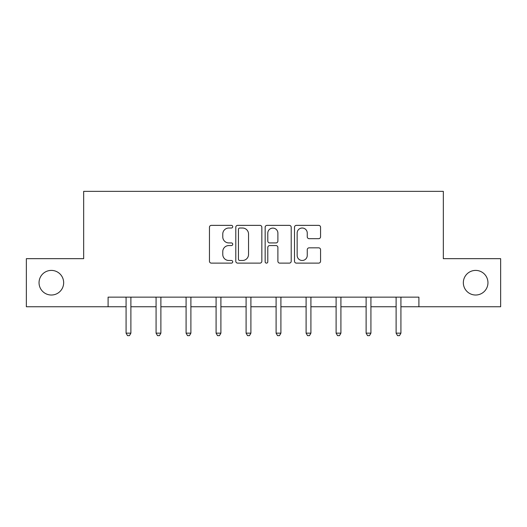 <?xml version="1.0" encoding="UTF-8"?>
<svg xmlns="http://www.w3.org/2000/svg" width="527" height="527" viewBox="0 0 527 527"><rect width="100%" height="100%" fill="white"/><g stroke="black" fill="none" stroke-linecap="round" stroke-linejoin="round"><path stroke-width="0.79" d="M232.73 226.689A1.324 1.324 0 0 0 231.406 225.365L211.347 225.365A1.891 1.891 0 0 0 209.456 227.256L209.456 261.24A1.891 1.891 0 0 0 211.347 263.125L231.406 263.125A1.324 1.324 0 0 0 232.73 261.807A1.324 1.324 0 0 0 231.406 260.483L228.81 260.483A6.041 6.041 0 0 1 222.769 254.442L222.769 251.61A6.041 6.041 0 0 1 228.81 245.569L231.406 245.569A1.324 1.324 0 0 0 232.73 244.245A1.324 1.324 0 0 0 231.406 242.927L228.81 242.927A6.041 6.041 0 0 1 222.769 236.886L222.769 234.054A6.041 6.041 0 0 1 228.81 228.013L231.406 228.013A1.324 1.324 0 0 0 232.73 226.689M463.338 282.716A12.312 12.312 0 0 0 475.644 295.021A12.312 12.312 0 0 0 487.956 282.716A12.312 12.312 0 0 0 475.644 270.404A12.312 12.312 0 0 0 463.338 282.716M39.044 282.716A12.312 12.312 0 0 0 51.356 295.021A12.312 12.312 0 0 0 63.662 282.716A12.312 12.312 0 0 0 51.356 270.404A12.312 12.312 0 0 0 39.044 282.716M318.677 238.678A1.891 1.891 0 0 0 320.561 236.788L320.561 227.256A1.891 1.891 0 0 0 318.677 225.365L296.398 225.365A1.891 1.891 0 0 0 294.507 227.256L294.507 261.24A1.891 1.891 0 0 0 296.398 263.125L318.677 263.125A1.891 1.891 0 0 0 320.561 261.24L320.561 249.719A1.891 1.891 0 0 0 318.677 247.835L309.138 247.835A1.891 1.891 0 0 0 307.254 249.719L307.254 255.43A5.053 5.053 0 0 1 302.202 260.483A5.053 5.053 0 0 1 297.149 255.43L297.149 233.059A5.053 5.053 0 0 1 302.202 228.013A5.053 5.053 0 0 1 307.254 233.059L307.254 236.788A1.891 1.891 0 0 0 309.138 238.678L318.677 238.678M108.094 306.754L26.35 306.754L26.35 258.671L83.668 258.671L83.668 191.354L443.332 191.354L443.332 258.671L500.65 258.671L500.65 306.754L418.906 306.754L418.906 297.142L108.094 297.142L108.094 306.754L126.078 306.754M261.847 227.256A1.891 1.891 0 0 0 259.963 225.365L237.684 225.365A1.891 1.891 0 0 0 235.793 227.256L235.793 261.24A1.891 1.891 0 0 0 237.684 263.125L259.963 263.125A1.891 1.891 0 0 0 261.847 261.24L261.847 227.256M267.037 225.365L289.316 225.365A1.891 1.891 0 0 1 291.207 227.256L291.207 261.24A1.891 1.891 0 0 1 289.316 263.125L279.784 263.125A1.891 1.891 0 0 1 277.894 261.24L277.894 247.459A1.891 1.891 0 0 0 276.01 245.569L269.686 245.569A1.891 1.891 0 0 0 267.795 247.459L267.795 261.807A1.324 1.324 0 0 1 266.471 263.125A1.324 1.324 0 0 1 265.153 261.807L265.153 227.256A1.891 1.891 0 0 1 267.037 225.365M130.887 306.754L156.078 306.754M160.887 306.754L186.084 306.754M190.893 306.754L216.09 306.754M220.899 306.754L246.096 306.754M250.905 306.754L276.095 306.754M280.904 306.754L306.101 306.754M310.91 306.754L336.107 306.754M340.916 306.754L366.113 306.754M370.922 306.754L396.113 306.754M400.922 306.754L418.906 306.754M239.759 228.013A1.324 1.324 0 0 0 238.441 229.331L238.441 259.159A1.324 1.324 0 0 0 239.759 260.483L242.499 260.483A6.041 6.041 0 0 0 248.54 254.442L248.54 234.054A6.041 6.041 0 0 0 242.499 228.013L239.759 228.013M277.894 233.158A5.053 5.053 0 0 0 272.848 228.105A5.053 5.053 0 0 0 267.795 233.158L267.795 241.037A1.891 1.891 0 0 0 269.686 242.927L276.01 242.927A1.891 1.891 0 0 0 277.894 241.037L277.894 233.158M131.137 297.142L131.025 297.419A1.924 1.924 0 0 0 130.887 298.137L130.887 333.143L126.078 333.143L126.078 298.137A1.924 1.924 0 0 0 125.94 297.419L125.821 297.142M130.887 333.143L129.444 335.646L127.521 335.646L126.078 333.143M161.143 297.142L161.025 297.419A1.924 1.924 0 0 0 160.887 298.137L160.887 333.143L156.078 333.143L156.078 298.137A1.924 1.924 0 0 0 155.939 297.419L155.827 297.142M160.887 333.143L159.444 335.646L157.52 335.646L156.078 333.143M191.143 297.142L191.031 297.419A1.924 1.924 0 0 0 190.893 298.137L190.893 333.143L186.084 333.143L186.084 298.137A1.924 1.924 0 0 0 185.945 297.419L185.833 297.142M190.893 333.143L189.45 335.646L187.526 335.646L186.084 333.143M221.149 297.142L221.037 297.419A1.924 1.924 0 0 0 220.899 298.137L220.899 333.143L216.09 333.143L216.09 298.137A1.924 1.924 0 0 0 215.951 297.419L215.839 297.142M220.899 333.143L219.456 335.646L217.532 335.646L216.09 333.143M251.155 297.142L251.043 297.419A1.924 1.924 0 0 0 250.905 298.137L250.905 333.143L246.096 333.143L246.096 298.137A1.924 1.924 0 0 0 245.957 297.419L245.839 297.142M250.905 333.143L249.462 335.646L247.538 335.646L246.096 333.143M281.161 297.142L281.043 297.419A1.924 1.924 0 0 0 280.904 298.137L280.904 333.143L276.095 333.143L276.095 298.137A1.924 1.924 0 0 0 275.957 297.419L275.845 297.142M280.904 333.143L279.462 335.646L277.538 335.646L276.095 333.143M311.161 297.142L311.049 297.419A1.924 1.924 0 0 0 310.91 298.137L310.91 333.143L306.101 333.143L306.101 298.137A1.924 1.924 0 0 0 305.963 297.419L305.851 297.142M310.91 333.143L309.468 335.646L307.544 335.646L306.101 333.143M341.167 297.142L341.055 297.419A1.924 1.924 0 0 0 340.916 298.137L340.916 333.143L336.107 333.143L336.107 298.137A1.924 1.924 0 0 0 335.969 297.419L335.857 297.142M340.916 333.143L339.474 335.646L337.55 335.646L336.107 333.143M371.173 297.142L371.061 297.419A1.924 1.924 0 0 0 370.922 298.137L370.922 333.143L366.113 333.143L366.113 298.137A1.924 1.924 0 0 0 365.975 297.419L365.857 297.142M370.922 333.143L369.48 335.646L367.556 335.646L366.113 333.143M401.179 297.142L401.06 297.419A1.924 1.924 0 0 0 400.922 298.137L400.922 333.143L396.113 333.143L396.113 298.137A1.924 1.924 0 0 0 395.975 297.419L395.863 297.142M400.922 333.143L399.479 335.646L397.556 335.646L396.113 333.143"/></g></svg>
